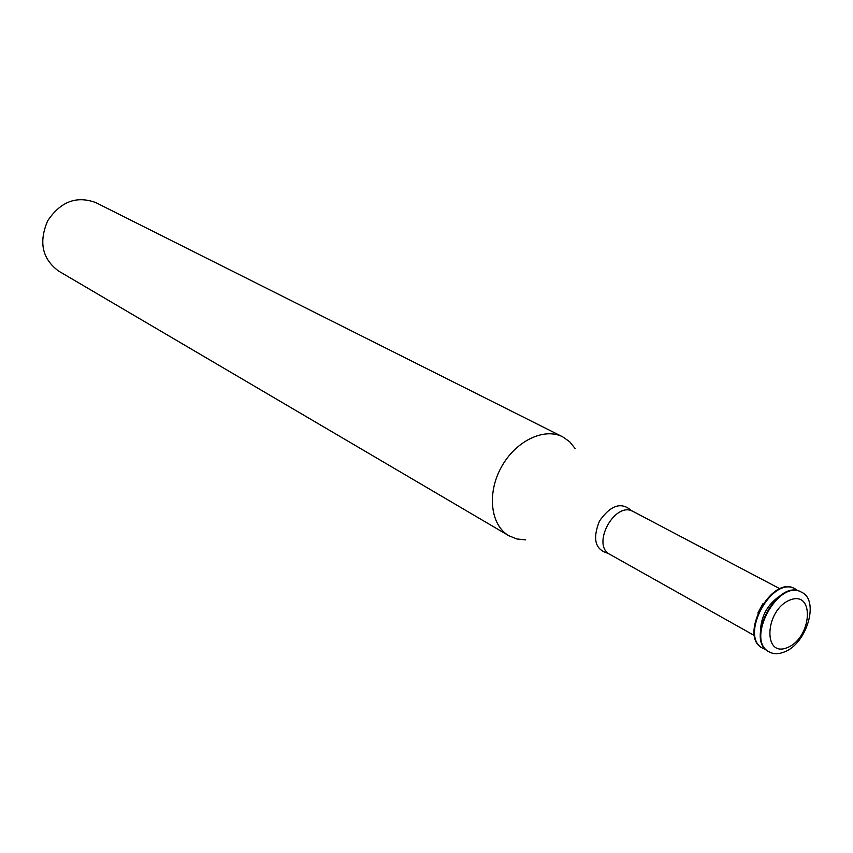 <?xml version="1.0" encoding="UTF-8"?>
<svg xmlns="http://www.w3.org/2000/svg" width="853" height="853" viewBox="0 0 853 853"><rect width="100%" height="100%" fill="white"/><g stroke="black" fill="none" stroke-linecap="round" stroke-linejoin="round"><path stroke-width="1.28" d="M787.468 647.555C762.529 658.303 764.81 609.852 790.027 599.99C814.967 590.02 812.077 637.692 787.468 647.555M784.248 651.991C778.554 654.283 773.543 654.262 769.203 651.905C744.84 640.208 778.586 578.174 801.649 592.281C819.744 600.192 806.863 643.866 784.248 651.991M768.948 651.756L768.681 651.617C744.317 639.921 778.053 577.897 801.106 591.993L801.372 592.142M760.46 631.177C761.004 616.367 767.348 604.702 779.493 596.194M766.015 649.634L762.945 648.365C738.581 636.658 772.2 574.847 795.263 588.943L797.992 590.83M762.689 648.216L762.422 648.067C738.058 636.37 771.677 574.581 794.74 588.666L794.996 588.815M757.837 613.019L762.827 603.86M525.651 539.864L516.854 538.979L508.921 535.769C490.656 525.363 486.754 493.663 501.159 467.465C515.329 441.129 544.065 427.182 562.724 436.853L569.729 441.779L575.253 448.689M508.921 535.769L58.537 271.019C42.17 258.8 38.556 242.06 47.704 220.788C60.595 201.553 76.61 195.497 95.76 202.587L562.724 436.853M754.553 635.645L609.948 554.407C590.766 545.099 615.024 500.498 633.267 511.555L780.026 588.815M608.498 553.448C595.202 549.993 592.206 539.16 599.51 520.959C610.823 504.933 621.538 501.575 631.668 510.862M801.649 592.281L801.106 591.993"/></g></svg>
